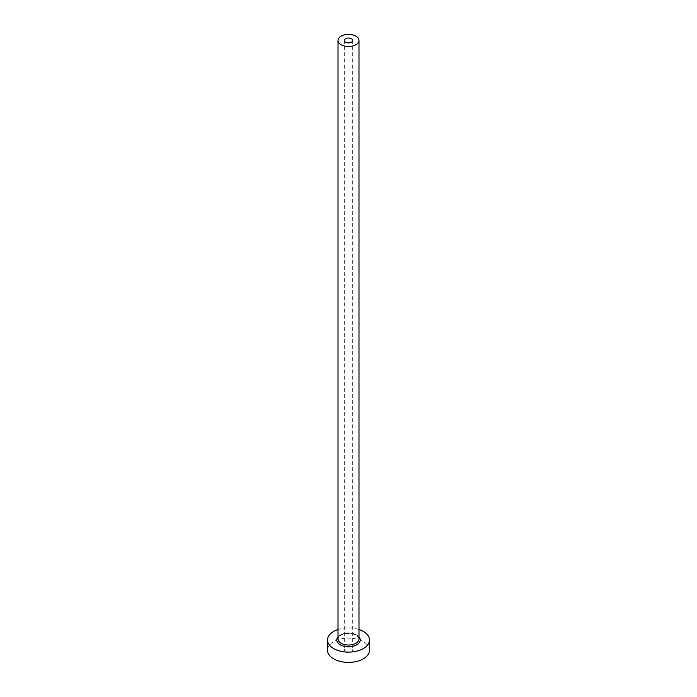 <?xml version="1.0" encoding="UTF-8"?>
<svg xmlns="http://www.w3.org/2000/svg" width="697" height="697" viewBox="0 0 697 697"><rect width="100%" height="100%" fill="white"/><g stroke="black" fill="none" stroke-linecap="round" stroke-linejoin="round"><path stroke-width="0.52" stroke-dasharray="3.48 2.61" d="M345.529 651.983A4.199 2.422 180 0 1 344.301 650.266A4.199 2.422 180 0 1 346.897 648.036A4.199 2.422 180 0 1 351.471 648.558A4.199 2.422 180 0 1 352.699 650.266A4.199 2.422 180 0 1 350.103 652.505A4.199 2.422 180 0 1 345.529 651.983M369.48 650.266A20.98 12.11 0 0 0 363.337 641.702A20.98 12.11 0 0 0 340.467 639.079A20.98 12.11 0 0 0 327.52 650.266M358.99 629.504A20.98 12.11 0 0 0 338.01 629.504M338.01 636.936A11.744 6.787 180 0 1 356.812 635.194A11.744 6.787 180 0 1 358.99 636.936M355.914 634.679A10.49 6.055 0 0 0 344.484 633.373A10.49 6.055 0 0 0 338.01 638.966C338.742 637.607 336.973 636.561 344.179 633.948C348.718 632.998 352.717 633.434 356.176 635.255C358.598 637.267 359.539 638.504 358.99 638.966A10.49 6.055 0 0 0 355.914 634.679M344.301 40.443L344.301 650.266M352.699 40.443L352.699 650.266"/><path stroke-width="1.05" d="M351.471 38.736A4.199 2.422 0 0 0 346.897 38.204A4.199 2.422 0 0 0 344.301 40.443A4.199 2.422 0 0 0 345.529 42.16A4.199 2.422 0 0 0 350.103 42.683A4.199 2.422 0 0 0 352.699 40.443A4.199 2.422 0 0 0 351.471 38.736M341.086 44.73A10.49 6.055 0 0 0 352.516 46.037A10.49 6.055 0 0 0 358.99 40.443A10.49 6.055 0 0 0 355.914 36.166A10.49 6.055 0 0 0 344.484 34.85A10.49 6.055 0 0 0 338.01 40.443A10.49 6.055 0 0 0 341.086 44.73M338.01 629.504A20.98 12.11 0 0 0 327.52 639.994A20.98 12.11 0 0 0 333.663 648.558A20.98 12.11 0 0 0 356.533 651.181A20.98 12.11 0 0 0 369.48 639.994A20.98 12.11 0 0 0 363.337 631.43A20.98 12.11 0 0 0 358.99 629.504M327.52 639.994L327.52 650.266A20.98 12.11 0 0 0 333.663 658.839A20.98 12.11 0 0 0 356.533 661.462A20.98 12.11 0 0 0 369.48 650.266L369.48 639.994M358.99 636.936A11.744 6.787 180 0 1 355.383 645.492A11.744 6.787 180 0 1 340.188 644.786A11.744 6.787 180 0 1 338.01 636.936M338.01 40.443L338.01 638.966A10.49 6.055 0 0 0 341.086 643.244A10.49 6.055 0 0 0 352.516 644.559A10.49 6.055 0 0 0 358.99 638.966L358.99 40.443"/></g></svg>
